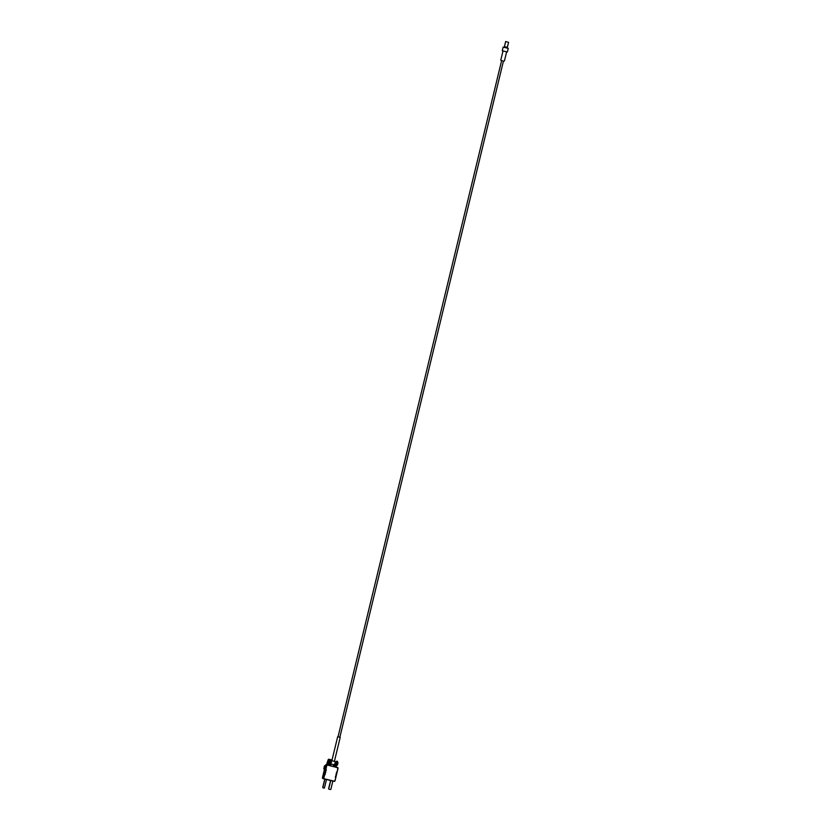 <?xml version="1.0" encoding="UTF-8"?>
<svg xmlns="http://www.w3.org/2000/svg" width="831" height="831" viewBox="0 0 831 831"><rect width="100%" height="100%" fill="white"/><g stroke="black" fill="none" stroke-linecap="round" stroke-linejoin="round"><path stroke-width="1.25" d="M507.44 41.997L505.653 41.55L507.44 41.997M328.609 763.419L328.64 763.429A0.748 0.727 -73.8 0 1 328.11 762.536L328.546 760.708A0.748 0.727 -73.8 0 1 329.44 760.157L337.241 762.017A0.748 0.727 -73.8 0 1 337.303 762.037L337.438 762.079A0.748 0.727 -73.8 0 1 337.937 762.962L337.5 764.79A0.748 0.727 -73.8 0 1 336.607 765.341L328.806 763.481A0.748 0.727 -73.8 0 1 328.276 762.578L328.712 760.76A0.748 0.727 -73.8 0 1 329.595 760.199L337.407 762.069A0.748 0.727 -73.8 0 1 337.438 762.079M331.06 764.011L330.624 765.818L333.148 766.421M339.858 737.222L337.677 736.702L339.858 737.232L503.441 61.058M337.822 769.236L337.189 771.854M325.004 773.318L323.726 772.363L323.571 773.007L325.004 773.318A0.904 0.873 106.2 0 1 324.63 774.856L323.851 778.086A0.602 0.582 106.2 0 0 324.277 778.803L334.207 781.182A0.602 0.582 106.2 0 0 334.914 780.735L335.828 777.432L334.914 780.735M324.204 770.358L324.537 769.007A0.748 0.727 106.2 0 1 324.215 770.358L324.048 771.002L325.607 770.856L324.215 770.358L324.059 771.002A0.748 0.727 106.2 0 1 323.726 772.363L323.571 773.007A0.748 0.727 106.2 0 1 323.238 774.357L324.63 774.856M332.867 781.015L330.873 789.294A1.652 1.61 -73.8 0 1 328.744 788.785L330.748 780.506M336.16 776.071L336.077 775.967A0.904 0.873 106.2 0 0 335.703 777.504M336.077 775.967L336.316 775.437A0.748 0.727 106.2 0 1 336.648 774.077L336.555 773.962A0.904 0.873 106.2 0 0 336.181 775.5M324.537 769.007L325.97 769.319A0.904 0.873 106.2 0 1 325.607 770.856M337.126 772.072L338.02 768.395L337.137 772.082A0.748 0.727 106.2 0 0 336.804 773.432L336.555 773.962M336.804 773.432L337.043 771.957A0.904 0.873 106.2 0 0 336.669 773.505M324.059 771.002L323.726 772.352M323.571 773.007L322.438 777.681A0.748 0.727 106.2 0 0 322.968 778.585L324.142 778.927M325.139 769.122L323.789 768.768L324.495 765.85L325.845 766.213L325.129 766.037L324.433 768.955L325.139 769.122L325.845 766.213M329.201 759.305L332.036 759.981L329.201 759.305A0.748 0.727 -73.8 0 0 328.318 759.866L327.185 763.824L330.894 764.707L326.905 763.741L326.635 764.832M502.89 60.933L500.761 60.185L502.89 60.933M503.15 47.107L502.277 50.743L505.393 51.532L507.367 51.979L508.25 48.343L503.15 47.107L508.25 48.343M505.653 41.55L504.417 46.64L506.204 47.097L507.336 47.346L508.562 42.256M323.789 768.768L324.495 765.85L325.129 766.037M326.479 764.79L328.162 759.814A0.748 0.727 -73.8 0 1 329.045 759.264M337.531 762.11L337.542 762.069A0.748 0.727 -73.8 0 0 337.043 761.186L337.012 761.175A0.748 0.727 -73.8 0 1 337.043 761.186L336.846 761.123A0.748 0.727 -73.8 0 1 336.908 761.144M336.41 766.026L333.449 765.32L336.41 766.026L336.742 765.361M336.119 765.964L335.859 767.034M335.475 763.554L335.589 763.585A0.738 0.727 -73.8 0 0 335.953 764.198L335.734 764.676A1.246 1.215 106.2 0 0 336.119 764.769L336.939 763.907A0.738 0.727 -73.8 0 1 336.337 764.291L336.119 764.769M336.7 762.37L336.68 762.9A3.075 0.696 103.5 0 1 336.576 763.398L336.7 762.37A1.246 1.215 106.2 0 0 336.316 762.276L336.285 762.806A0.738 0.727 -73.8 0 0 335.682 763.19L336.181 763.305A3.075 0.696 -76.5 0 0 336.285 762.806M323.456 787.965A1.413 1.382 -73.8 0 1 322.719 787.508L324.755 779.073M326.49 779.488L324.443 787.923A1.413 1.382 -73.8 0 1 322.854 787.549L324.89 779.104M329.564 789.429A1.652 1.61 -73.8 0 1 328.609 788.744L330.613 780.475M329.762 763.315L329.814 763.336C331.237 763.606 331.465 762.754 330.489 760.801L330.458 760.791A1.309 1.278 106.2 0 0 328.868 761.695A1.309 1.278 106.2 0 0 329.814 763.336A1.309 1.278 106.2 0 0 331.361 762.391A1.309 1.278 106.2 0 0 330.489 760.801A1.309 1.278 106.2 0 0 328.899 761.705A1.309 1.278 106.2 0 0 329.762 763.315L329.72 763.305M330.094 763.325L330.312 762.848A0.738 0.727 106.2 0 0 330.904 762.463L330.094 763.325A1.246 1.215 -73.8 0 1 329.699 763.232L329.917 762.754A0.738 0.727 106.2 0 1 329.564 762.141L330.052 762.266A3.075 0.696 103.5 0 1 329.917 762.754M330.676 760.926L331.008 762.069A0.738 0.727 106.2 0 0 330.645 761.466L330.676 760.926A1.246 1.215 -73.8 0 0 330.281 760.832L330.26 761.373A0.738 0.727 106.2 0 0 329.658 761.747L329.564 762.141M330.26 761.373A3.075 0.696 103.5 0 1 330.156 761.861L329.658 761.747M329.45 762.11L330.052 762.266M335.776 764.759A1.309 1.278 -73.8 0 1 334.893 763.138A1.309 1.278 -73.8 0 1 336.503 762.245A1.309 1.278 -73.8 0 1 337.386 763.834A1.309 1.278 -73.8 0 1 335.786 764.759A1.309 1.278 -73.8 0 1 334.924 763.149A1.309 1.278 -73.8 0 1 336.524 762.245L336.482 762.235C337.49 764.198 337.272 765.039 335.849 764.78L335.755 764.749M336.576 763.398L337.033 763.512A0.738 0.727 -73.8 0 0 336.68 762.9M336.368 763.772L336.472 763.803A3.075 0.696 103.5 0 1 336.337 764.291M330.312 762.848A3.075 0.696 -76.5 0 0 330.447 762.359L330.904 762.463M323.238 774.357L322.438 777.681L323.675 778.045L324.485 774.721A0.748 0.727 106.2 0 0 324.807 773.37L324.963 772.716A0.748 0.727 106.2 0 0 325.295 771.365L325.451 770.711A0.748 0.727 106.2 0 0 325.773 769.361L326.666 765.673L325.97 769.319M324.277 778.803L334.145 781.317L324.173 778.938A0.748 0.727 106.2 0 0 324.215 778.948L324.215 778.948A0.748 0.727 106.2 0 1 323.675 778.045L323.851 778.086M334.145 781.317A0.748 0.727 106.2 0 0 335.028 780.766L334.207 781.182M325.118 772.851A0.904 0.873 106.2 0 0 325.492 771.313M335.028 780.766L335.828 777.442A0.748 0.727 106.2 0 1 336.16 776.081L335.838 777.432M337.043 771.957L337.916 768.363A0.602 0.582 106.2 0 0 337.49 767.647L327.559 765.112A0.748 0.727 106.2 0 0 326.666 765.673L325.43 765.309L325.253 766.037L326.313 764.759A0.748 0.727 106.2 0 0 325.43 765.309M327.549 765.268A0.602 0.582 106.2 0 0 326.843 765.715M337.49 767.647L326.313 764.759M337.916 768.363L338.02 768.384A0.748 0.727 106.2 0 0 337.49 767.491L336.285 767.138A0.748 0.727 106.2 0 0 336.254 767.127M336.316 767.148A0.748 0.727 106.2 0 0 336.285 767.138L338.02 768.395M328.484 763.367L327.528 763.138M325.835 766.369L325.129 766.192M324.495 768.82L325.201 768.987M337.677 736.702L331.86 760.729M340.222 737.315L334.405 761.341M333.615 764.624L333.179 766.431M336.648 774.077L336.316 775.437M324.173 778.938L322.438 777.681M338.04 736.785L501.623 60.621M502.994 50.94L500.761 60.185M506.64 51.823L504.396 61.068M504.49 46.671L504.313 47.388M507.263 47.336L507.087 48.063"/></g></svg>
